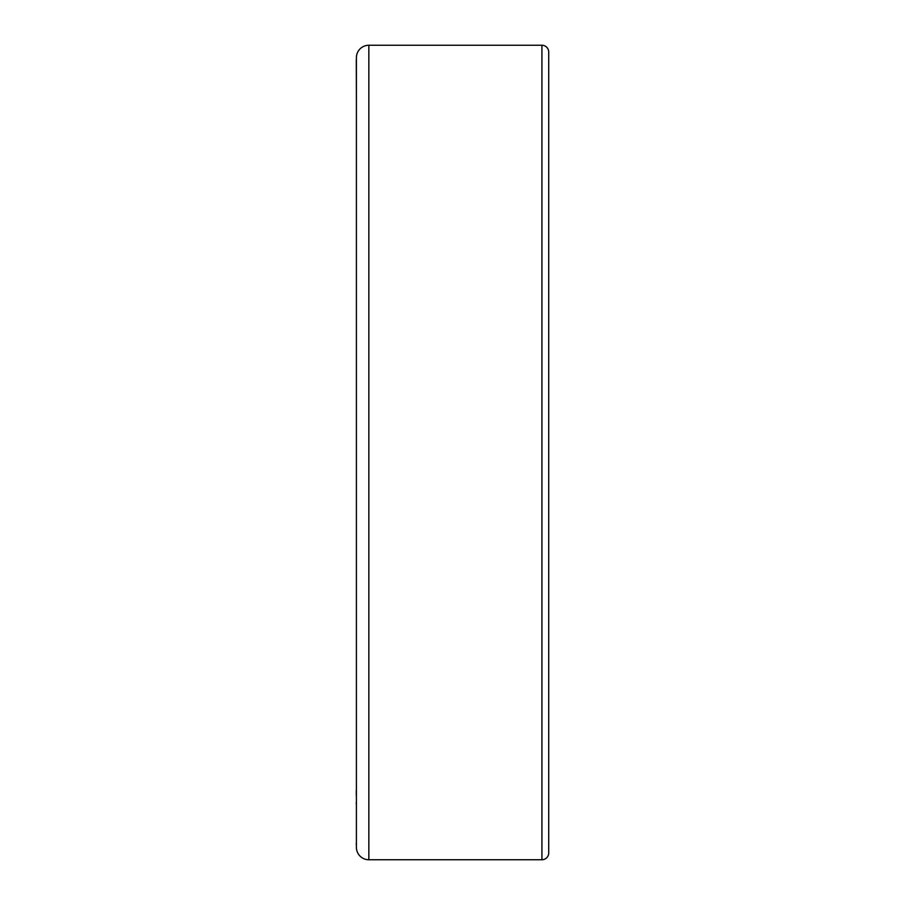 <?xml version="1.0" encoding="UTF-8"?>
<svg xmlns="http://www.w3.org/2000/svg" width="905" height="905" viewBox="0 0 905 905"><rect width="100%" height="100%" fill="white"/><g stroke="black" fill="none" stroke-linecap="round" stroke-linejoin="round"><path stroke-width="1.36" d="M356.4 101.383L356.287 59.956M356.4 57.694L356.4 847.306A12.444 12.444 0 0 0 368.844 859.75L541.925 859.75A6.788 6.788 0 0 0 548.713 852.963L548.713 52.038A6.788 6.788 0 0 0 541.925 45.25L368.844 45.25A12.444 12.444 0 0 0 356.4 57.694M356.4 845.304L356.4 749.566M356.287 804.149L356.287 802.328M356.287 844.727L356.287 843.053M356.287 795.45L356.287 790.167M541.925 45.25L541.925 859.75M368.844 45.25L368.844 859.75"/></g></svg>
